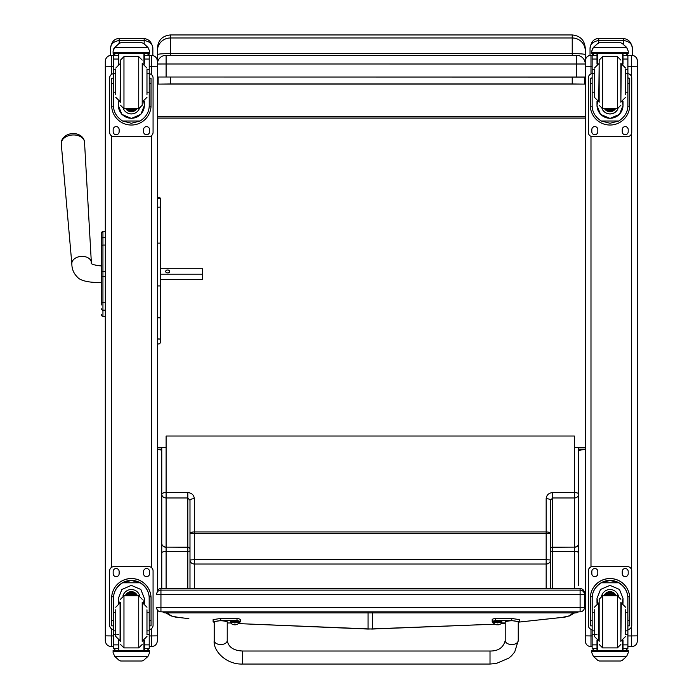 <?xml version="1.0" encoding="UTF-8"?>
<svg xmlns="http://www.w3.org/2000/svg" width="699" height="699" viewBox="0 0 699 699"><rect width="100%" height="100%" fill="white"/><g stroke="black" fill="none" stroke-linecap="round" stroke-linejoin="round"><path stroke-width="1.05" d="M156.602 607.492A4.343 4.343 0 0 0 160.945 611.835A4.343 4.343 0 0 1 156.602 607.492L160.945 607.553L160.945 594.526L156.602 594.465A4.343 4.343 0 0 1 160.945 590.122L160.945 588.584A4.343 4.343 180 0 0 157.415 590.402A4.343 4.343 0 0 1 160.945 588.584L580.1 588.584A4.343 4.343 0 0 1 584.443 592.935A4.343 4.343 0 0 0 580.1 588.584L580.1 594.526L584.443 594.465A4.343 4.343 180 0 0 580.1 590.122L160.945 590.122L160.945 594.526L580.1 594.526L580.1 611.835A4.343 4.343 180 0 0 584.443 607.492L160.945 607.553L160.945 611.835L580.1 611.835A4.343 4.343 0 0 0 584.443 607.492L584.443 592.935M584.443 605.963L584.443 607.492M578.737 449.169L585.255 449.169L578.737 450.471M585.255 52.775L585.255 63.688M585.255 50.712L585.255 47.978C584.486 40.07 580.144 35.728 572.228 34.95L572.228 37.973A13.028 12.739 -0 0 1 585.255 50.712L585.255 54.601C584.486 54.015 580.144 53.683 572.228 53.596L572.228 55.317M572.228 77.135L572.228 83.941L584.513 84.09L584.513 77.135M585.255 71.394L585.255 54.601M157.415 71.394L157.415 54.583A13.028 0.987 0 0 1 170.442 53.596L170.442 34.95L572.228 34.95M584.513 84.09L158.157 84.09L170.442 83.941L170.442 77.135M158.157 77.135L158.157 84.09M572.228 83.941L170.442 83.941M161.757 450.235L157.415 449.169L161.757 449.169M170.442 34.95C162.535 35.728 158.184 40.07 157.415 47.978L157.415 54.583M585.255 118.105L157.415 118.105L157.415 73.412M157.415 447.526L166.1 447.526M574.395 447.526L585.255 447.526M585.255 116.759L157.415 116.759M166.1 77.021L166.1 63.993L157.415 64.002A8.685 8.685 180 0 1 166.1 55.317A8.685 8.685 0 0 0 157.415 64.002L157.415 77.03L576.57 77.021L576.57 55.317A8.685 8.685 180 0 1 585.255 64.002A8.685 8.685 0 0 0 576.57 55.317L166.1 55.317L166.1 63.993L585.255 64.002M585.255 77.135L157.415 77.03M576.57 77.021L585.255 77.03M101.381 242.92L101.381 243.523M101.381 271.221L101.381 246.398L101.381 276.551L101.381 271.247L102.945 271.247L102.945 276.551L105.296 276.551L105.296 302.798L102.945 302.798L102.945 276.551L101.381 276.551L101.381 301.479A1.564 1.328 0 0 0 102.945 302.798L102.945 310.19L105.296 310.19M101.381 247.297L101.372 282.265C98.847 282.807 81.923 282.728 77.458 277.171C73.745 273.527 71.875 269.106 71.848 263.907L61.276 143.933A11.656 8.038 -4.1 0 1 72.312 134.994A11.656 8.038 -4.1 0 1 84.527 142.247C84.186 138.585 81.993 135.947 77.947 134.348A10.564 7.287 175.9 0 0 66.641 135.169C62.866 137.336 61.084 140.254 61.276 143.933M101.372 282.265L101.381 276.524M101.381 293.309L101.381 304.956M101.381 239.041L101.381 233.239M101.381 239.023L101.381 246.398A1.564 1.328 180 0 1 102.945 245.069L102.945 237.695A1.564 1.328 180 0 0 101.381 239.023L101.381 233.213A1.564 1.564 180 0 1 102.945 231.649L105.296 231.649L105.296 65.549M101.434 315.127L101.381 314.725A1.564 1.564 -0 0 0 102.945 316.289L105.296 316.245L102.945 316.245L105.296 316.289L105.296 639.253M101.381 314.681A1.564 1.564 -0 0 0 102.945 316.245L102.945 310.19A1.564 1.328 -0 0 1 101.381 308.871M160.674 274.218L202.457 274.218L202.457 268.713L160.674 268.713M169.743 271.465A2.036 1.477 180 0 1 167.708 272.942A2.036 1.477 180 0 1 165.672 271.465A2.036 1.477 180 0 1 167.708 269.989A2.036 1.477 180 0 1 169.743 271.465M160.674 279.46L202.457 279.46L202.457 274.218M149.228 66.318L151.333 66.318L151.333 55.317C155.029 55.675 157.057 57.702 157.415 61.398A6.081 6.081 180 0 0 151.333 55.317L149.228 55.317L151.333 55.317A6.081 6.081 180 0 1 157.415 61.398L157.415 591.931M157.415 640.537L157.415 610.026M111.377 646.619L111.377 635.933L105.296 635.854L105.296 640.537M111.377 74.513L111.377 55.317A6.081 6.081 -0 0 0 105.296 61.398L105.296 635.854M157.415 610.62L157.415 639.253M585.255 639.602L585.255 627.685M590.987 73.972L590.987 55.317A5.732 5.732 -0 0 0 585.255 61.049L585.255 640.904M590.987 646.619L590.987 635.933L585.255 635.863M637.383 64.858L637.383 574.202M637.383 66.921L637.383 61.049A5.732 5.732 180 0 0 631.643 55.317A5.732 5.732 180 0 1 637.383 61.049C637.042 57.563 635.129 55.658 631.643 55.317L631.643 66.318L637.383 66.239L637.383 640.887M637.383 614.22L637.383 639.602M637.383 574.316L637.383 614.229M637.383 493.048L637.383 560.642M637.383 560.449L637.383 558.807M637.383 65.785L637.383 68.939M189.988 500.274L187.821 497.968L166.1 497.968L166.1 547.116A4.343 3.81 180 0 1 161.757 543.306A4.343 3.967 0 0 0 166.1 547.273L166.1 551.415A4.343 1.564 180 0 0 161.757 552.988L161.757 494.149A4.343 3.81 0 0 0 166.1 497.968L166.1 492.585L187.821 492.585C191.771 492.952 193.938 494.997 194.331 498.71L194.331 531.939A4.343 1.564 180 0 0 189.988 533.512L189.988 500.274A4.343 1.564 0 0 1 194.331 498.71M161.757 588.584L161.757 552.988L161.757 588.584M189.988 588.584L189.988 559.978A4.343 4.045 0 0 0 194.331 564.023L194.331 588.584M189.988 559.978L189.988 533.512L194.331 533.223L194.331 559.689L189.988 559.978M189.988 531.214L189.988 533.512M189.988 562.276L189.988 568.61M578.737 585.718L578.737 494.149A4.343 3.81 180 0 1 574.395 497.968L574.395 436.027L166.1 436.027L166.1 492.585A4.343 1.564 0 0 0 161.757 494.149L161.757 447.526M161.757 468.278L161.757 469.379M161.757 543.306L161.757 513.643M167.769 612.796C169.735 615.592 173.404 617.156 178.795 617.47A4.343 4.29 98.5 0 1 178.621 617.444L188.861 618.641M550.506 500.274A4.343 1.564 180 0 0 546.164 498.71L546.164 531.939L194.331 531.939L194.331 533.223L546.164 533.223L546.164 559.689L550.506 559.978L550.506 588.584L550.506 500.274L552.682 497.968L574.395 497.968L574.395 547.116A4.343 3.81 0 0 0 578.737 543.306A4.343 3.967 180 0 1 574.395 547.273L574.395 551.415A4.343 1.564 -0 0 1 578.737 552.988M550.506 559.978A4.343 4.045 180 0 1 546.164 564.023L546.164 588.584M550.506 531.214L550.506 533.512L546.164 533.223L546.164 531.939A4.343 1.564 -0 0 1 550.506 533.512M578.737 543.306L578.737 513.643M552.682 588.584L552.682 492.585L574.395 492.585A4.343 1.564 180 0 1 578.737 494.149L578.737 447.526M572.726 612.796C570.768 615.592 567.09 617.156 561.708 617.47A4.343 4.29 81.5 0 0 561.874 617.444A4.343 4.29 81.5 0 0 561.882 617.444L519.13 622.066M578.667 611.835L576.046 612.909L576.046 611.835M164.807 611.835L164.807 612.909L162.439 611.835M164.807 612.909L576.046 612.909M242.431 662.635L242.431 651.014L242.431 662.635M493.345 622.512A17.912 2.062 -0 0 1 492.192 621.787A17.912 2.062 -0 0 1 495.451 620.598L511.738 620.598L519.34 621.787L518.256 622.398M505.22 622.975L501.777 622.975M518.247 640.511L518.256 621.787C513.914 620.424 509.562 620.424 505.22 621.787L505.22 640.511C503.376 647.641 498.308 651.145 490.016 651.022L490.016 664.05L496.264 663.473L508.732 658.178L511.511 655.819L514.717 651.966L518.247 640.511A6.518 4.045 180 0 1 511.738 644.557A6.518 4.045 180 0 1 505.22 640.511M519.34 621.787L519.34 619.629L511.738 618.449L495.451 618.44A17.912 2.062 180 0 0 492.192 619.629L492.192 621.787M495.451 620.598L495.451 618.44M490.016 664.05L242.431 664.05L242.431 651.014L490.016 651.022M214.2 622.398L213.116 621.787L220.718 620.598L237.005 620.598A17.912 2.062 -0 0 1 240.264 621.787A17.912 2.062 -0 0 1 239.11 622.512M230.687 622.966L227.236 622.966M227.227 640.511L227.236 621.787C222.894 620.424 218.551 620.424 214.2 621.787L214.2 640.502A6.518 4.045 0 0 0 220.718 644.557A6.518 4.045 0 0 0 227.227 640.511C228.39 647.064 233.457 650.568 242.431 651.014M240.264 621.787L240.264 619.629A17.912 2.062 180 0 0 237.005 618.44L220.718 618.44L213.116 619.629L213.116 621.787M237.005 620.598L237.005 618.44M493.345 621.787A4.273 0.489 -0 0 1 497.618 621.297A4.273 0.489 -0 0 1 501.899 621.787L501.899 622.591A4.273 0.489 180 0 0 497.618 622.101A4.273 0.489 180 0 0 493.345 622.591L493.345 621.787M493.345 622.591L493.529 623.045A4.115 0.472 -0 0 1 497.618 622.521A4.115 0.472 -0 0 1 501.716 623.045L501.899 622.591M497.312 624.548L497.356 624.085L496.473 624.714L498.771 624.714A5.557 5.548 -8.8 0 0 499.881 624.356L499.881 624.294A5.557 5.443 -179.2 0 1 498.771 624.644L497.889 624.067L496.473 624.644A5.557 5.443 178.8 0 1 495.364 624.294L495.364 624.356A5.557 5.548 5.5 0 0 496.473 624.714L497.312 624.81L497.382 624.085M497.863 624.085L497.924 624.81L498.771 624.644L497.347 624.085M497.898 624.591L497.347 624.591L497.898 624.583M230.565 621.787A4.273 0.489 -0 0 1 234.838 621.289A4.273 0.489 -0 0 1 239.11 621.787L239.11 622.582A4.273 0.489 180 0 0 234.838 622.093A4.273 0.489 180 0 0 230.565 622.582L230.565 621.787M230.565 622.582L230.74 623.045A4.115 0.472 -0 0 1 234.838 622.521A4.115 0.472 -0 0 1 238.927 623.045L239.11 622.582M234.532 624.548L234.567 624.076L233.684 624.714L235.982 624.714A5.557 5.548 -8.8 0 0 237.092 624.356L237.092 624.286A5.557 5.443 -179.2 0 1 235.982 624.644L235.1 624.058L233.684 624.644A5.557 5.443 178.8 0 1 232.584 624.286L232.584 624.356A5.557 5.548 5.5 0 0 233.684 624.714L234.532 624.81L234.593 624.076M235.144 624.548L235.1 624.076L235.144 624.81L235.982 624.644L234.558 624.076M235.109 624.583L234.567 624.583L235.109 624.583M152.854 55.509L152.854 48.712C152.076 42.578 149.184 39.196 144.169 38.585L119.188 38.585C114.304 38.532 111.412 41.914 110.503 48.712C110.433 44.282 113.334 41.547 119.188 40.507L119.188 38.585M119.188 43.347L119.188 40.507L144.169 40.507C150.023 41.547 152.924 44.282 152.854 48.712M110.503 48.712L110.503 55.378M632.385 55.361L632.385 48.712C631.608 42.578 628.707 39.196 623.7 38.585L598.72 38.585C593.835 38.532 590.943 41.914 590.035 48.712C589.965 44.282 592.857 41.547 598.72 40.507L598.72 38.585M598.72 42.927L598.72 40.507L623.7 40.507C629.554 41.547 632.455 44.282 632.385 48.712M590.035 48.712L590.035 55.396M146.973 92.216L149.228 92.216L149.228 105.488C149.202 111.892 146.161 117.056 140.115 121.006L131.351 123.269L122.587 121.006L140.115 121.006M122.587 121.006C116.55 117.056 113.509 111.892 113.474 105.488L113.474 92.216L115.737 92.216M118.341 101.25L118.341 105.488L121.879 114.356L131.351 118.437L140.831 114.356L144.37 105.488L144.37 101.25M149.184 106.833L151.001 106.833L151.054 78.209L149.315 78.209L151.054 78.209M151.001 106.833A19.703 19.703 -0 0 1 131.351 125.034A19.703 19.703 -0 0 1 111.709 106.833L113.526 106.833M111.648 78.209L113.387 78.209L111.648 78.209L111.709 106.833M115.737 73.762L113.474 73.762L113.474 55.466L113.701 54.513L115.65 53.334L118.341 53.334M144.37 64.098L144.37 55.483L149.228 55.483L147.061 53.334L149.001 54.513L149.228 55.466A2.167 2.167 -73 0 1 149.228 55.605L149.228 92.216M144.37 55.483L144.37 53.334M113.474 55.605A2.167 2.167 73 0 1 113.483 55.483L115.65 53.404M113.483 55.483L118.341 55.483L118.341 53.404M113.78 48.755L113.107 51.158L114.741 47.383L119.206 43.338L120.752 42.761L119.206 43.399L114.741 47.48L147.97 47.48L149.595 51.158L149.595 53.334L113.107 53.334L113.107 52.451L149.595 52.451M149.595 51.158L147.97 47.383L143.505 43.338L141.958 42.77L143.505 43.338M147.97 47.48L143.505 43.399M120.752 42.761L141.958 42.761M118.341 55.483L118.341 64.098M118.341 105.357L118.935 101.46M143.776 101.46L144.37 105.357M144.37 105.313A13.01 13.01 -0 0 1 131.351 118.28A13.01 13.01 -0 0 1 118.341 105.313M123.4 108.695A8.685 8.685 -0 0 0 139.311 108.695A8.685 8.685 -0 0 1 123.365 108.686M118.76 53.334L118.76 63.941M143.95 53.334L143.95 63.941M113.107 51.158L113.107 52.451M146.973 73.762L149.228 73.762M113.474 73.762L113.474 92.216M113.78 48.851L114.741 47.48M149.228 73.701A4.343 4.343 -0 0 1 153.072 78.017L153.072 132.303A4.343 4.343 -0 0 1 148.73 136.646L113.981 136.646A4.343 4.343 -0 0 1 109.638 132.303L109.638 78.017A4.343 4.343 -0 0 1 113.474 73.701M119.136 129.586L119.136 131.762A2.988 2.988 -0 0 1 116.148 134.75A2.988 2.988 -0 0 1 113.168 131.762L113.168 129.586A2.988 2.988 -0 0 1 116.148 126.606A2.988 2.988 -0 0 1 119.136 129.586M149.542 129.586L149.542 131.762A2.988 2.988 -0 0 1 146.554 134.75A2.988 2.988 -0 0 1 143.566 131.762L143.566 129.586A2.988 2.988 -0 0 1 146.554 126.606A2.988 2.988 -0 0 1 149.542 129.586M113.186 78.209A2.988 2.988 -0 0 1 113.474 77.231M149.228 77.231A2.988 2.988 -0 0 1 149.525 78.209M109.638 78.017L109.638 77.991A4.343 4.343 -0 0 1 113.474 73.675M149.228 73.675A4.343 4.343 -0 0 1 153.072 77.991L153.072 78.017M119.136 131.735A2.988 2.988 -0 0 1 116.148 134.724A2.988 2.988 -0 0 1 113.168 131.735M149.542 131.735A2.988 2.988 -0 0 1 146.554 134.724A2.988 2.988 -0 0 1 143.566 131.735M129.132 108.738A4.098 4.098 180 0 0 133.579 108.738M129.027 108.738A4.098 4.098 180 0 0 133.684 108.738M128.459 108.738A4.439 4.439 180 0 0 134.243 108.738M128.013 108.738A4.744 4.744 180 0 0 134.697 108.738M127.541 108.738A5.085 5.085 180 0 0 135.16 108.738M142.212 105.261L142.212 63.128L142.212 105.261L138.734 108.738L138.734 56.619L142.212 60.088M120.49 102.22L120.49 60.088L120.49 102.22M115.737 70.25L115.737 94.505M146.973 94.505L146.973 70.25M113.474 77.467L113.474 87.891M149.228 77.467L149.228 87.891M115.737 612.324L113.474 612.324L113.474 598.44C113.509 591.948 116.55 586.732 122.587 582.791L131.351 580.458L140.115 582.791L122.587 582.791M140.115 582.791C146.161 586.732 149.202 591.948 149.228 598.44L149.228 612.324L146.973 612.324M144.37 603.263L144.37 598.44L140.831 589.467L131.351 585.36L121.879 589.467L118.341 598.44L118.341 603.263M151.054 625.85L149.315 625.85L151.054 625.85L151.054 598.213A19.703 19.703 180 0 0 131.351 578.519A19.703 19.703 180 0 0 111.648 598.213L111.648 625.85L113.387 625.85L111.648 625.85M115.737 630.847L113.474 630.847L113.535 596.78L111.709 596.78L111.648 598.283M111.709 596.78A19.703 19.703 0 0 1 131.351 578.58A19.703 19.703 0 0 1 151.001 596.78L149.167 596.78L149.228 630.847L146.973 630.847M151.054 598.283L151.001 596.78M149.228 630.847L149.228 648.305A2.167 2.167 -65.1 0 1 149.228 648.427L147.061 650.454L143.95 650.446L143.95 640.572M149.228 648.427L144.37 648.427L144.37 650.454L147.061 650.454M114.741 656.396L119.206 660.441L120.752 661.018L141.958 661.018L143.505 660.441L147.97 656.396L114.741 656.396L113.107 652.7L113.107 650.446L115.414 650.446L113.107 650.446M120.752 661.018L141.958 661.018M113.535 596.78A17.877 17.877 0 0 1 131.351 580.406A17.877 17.877 0 0 1 149.167 596.78M144.37 648.427L144.37 640.415M144.37 598.37L143.487 602.984A13.01 13.01 0 0 0 144.37 598.327M118.341 598.327A13.01 13.01 0 0 0 119.241 602.984L118.341 598.37M122.972 595.924A8.685 8.685 0 0 1 139.73 595.924M144.37 650.446L118.76 650.463L118.76 640.572M149.595 650.446L147.288 650.446L149.595 650.446L149.595 652.7L147.97 656.396M113.474 630.847L113.474 648.305A2.167 2.167 65.1 0 0 113.483 648.427L115.615 650.454L118.341 650.454L115.65 650.454M118.341 650.446L118.341 640.415M113.474 629.563A4.343 4.343 0 0 1 109.638 625.255L109.638 570.943A4.343 4.343 0 0 1 113.981 566.601L148.73 566.601A4.343 4.343 0 0 1 153.072 570.943L153.072 625.255A4.343 4.343 0 0 1 149.228 629.563M109.638 570.961A4.343 4.343 0 0 1 113.981 566.618L148.73 566.618A4.343 4.343 0 0 1 153.072 570.961L153.072 570.943M143.566 573.678L143.566 571.502A2.988 2.988 0 0 1 146.554 568.523A2.988 2.988 0 0 1 149.542 571.502L149.542 573.678A2.988 2.988 0 0 1 146.554 576.666A2.988 2.988 0 0 1 143.566 573.678A2.988 2.988 0 0 0 146.554 576.64A2.988 2.988 0 0 0 149.542 573.652M113.168 573.678L113.168 571.502A2.988 2.988 0 0 1 116.148 568.523A2.988 2.988 0 0 1 119.136 571.502L119.136 573.678A2.988 2.988 0 0 1 116.148 576.666A2.988 2.988 0 0 1 113.168 573.678A2.988 2.988 0 0 0 116.148 576.64A2.988 2.988 0 0 0 119.136 573.652M134.575 595.775A4.098 4.098 180 0 0 128.135 595.775M134.994 595.775A4.439 4.439 180 0 0 127.707 595.775M135.361 595.775A4.744 4.744 180 0 0 127.349 595.775M135.763 595.775A5.085 5.085 180 0 0 126.947 595.775M120.49 602.293L120.49 641.385M142.212 602.293L142.212 641.385M142.212 599.253L138.734 595.775L138.734 647.903L142.212 644.426M146.973 634.054L146.973 609.79M115.737 609.79L115.737 636.431L120.079 640.773L120.079 602.896L115.737 607.248M149.228 616.623L149.228 627.047M113.474 627.047L113.474 616.623M625.631 92.216L627.894 92.216L627.894 105.488C627.859 111.892 624.819 117.056 618.781 121.006L610.017 123.269L601.254 121.006L618.781 121.006M601.254 121.006C595.207 117.056 592.167 111.892 592.14 105.488L592.14 92.216L594.395 92.216M596.998 101.25L596.998 105.488L600.537 114.356L610.017 118.437L619.489 114.356L623.027 105.488L623.027 101.25M627.842 106.833L629.659 106.833L629.72 78.209L627.982 78.209L629.72 78.209M629.659 106.833A19.703 19.703 -0 0 1 610.017 125.034A19.703 19.703 -0 0 1 590.367 106.833L592.184 106.833M590.314 78.209L592.053 78.209L590.314 78.209L590.367 106.833M594.307 53.404L592.14 55.605A2.167 2.167 73 0 1 592.14 55.483L592.359 54.513L594.307 53.334L596.998 53.334M623.027 64.098L623.027 55.483L627.885 55.483L625.719 53.334L627.667 54.513L627.894 55.466A2.167 2.167 -73 0 1 627.894 55.605L627.894 92.216M623.027 55.483L623.027 53.334M592.14 55.483L596.998 55.483L596.998 53.404M592.437 48.755L591.773 51.158L593.399 47.383L597.863 43.338L599.41 42.761L597.863 43.399L593.399 47.48L626.627 47.48L628.261 51.158L628.261 53.334L591.773 53.334L591.773 52.451L628.261 52.451M628.261 51.158L626.627 47.383L622.162 43.338L620.616 42.77L622.162 43.338M626.627 47.48L622.162 43.399M599.41 42.761L620.616 42.761M596.998 55.483L596.998 64.098M596.998 105.357L597.593 101.46M622.433 101.46L623.027 105.357M623.027 105.313A13.01 13.01 -0 0 1 610.017 118.28A13.01 13.01 -0 0 1 596.998 105.313M618.003 108.686A8.685 8.685 -0 0 1 602.031 108.686M617.968 108.695A8.685 8.685 -0 0 1 602.057 108.695M597.418 53.334L597.418 63.941M622.608 53.334L622.608 63.941M591.773 51.158L591.773 52.451M625.631 73.762L627.894 73.762M592.14 55.605L592.14 73.762L594.395 73.762M592.14 73.762L592.14 92.216M592.437 48.851L593.399 47.48M627.894 73.701A4.343 4.343 -0 0 1 631.73 78.017L631.73 132.303A4.343 4.343 -0 0 1 627.387 136.646L592.638 136.646A4.343 4.343 -0 0 1 588.296 132.303L588.296 78.017A4.343 4.343 -0 0 1 592.14 73.701M597.802 129.586L597.802 131.762A2.988 2.988 -0 0 1 594.814 134.75A2.988 2.988 -0 0 1 591.826 131.762L591.826 129.586A2.988 2.988 -0 0 1 594.814 126.606A2.988 2.988 -0 0 1 597.802 129.586M628.2 129.586L628.2 131.762A2.988 2.988 -0 0 1 625.221 134.75A2.988 2.988 -0 0 1 622.232 131.762L622.232 129.586A2.988 2.988 -0 0 1 625.221 126.606A2.988 2.988 -0 0 1 628.2 129.586M591.843 78.209A2.988 2.988 -0 0 1 592.14 77.231M627.894 77.231A2.988 2.988 -0 0 1 628.183 78.209M588.296 78.017L588.296 77.991A4.343 4.343 -0 0 1 592.14 73.675M627.894 73.675A4.343 4.343 -0 0 1 631.73 77.991L631.73 78.017M597.802 131.735A2.988 2.988 -0 0 1 594.814 134.724A2.988 2.988 -0 0 1 591.826 131.735M628.2 131.735A2.988 2.988 -0 0 1 625.221 134.724A2.988 2.988 -0 0 1 622.232 131.735M607.789 108.738A4.098 4.098 180 0 0 612.237 108.738M607.684 108.738A4.098 4.098 180 0 0 612.341 108.738M607.125 108.738A4.439 4.439 180 0 0 612.909 108.738M606.671 108.738A4.744 4.744 180 0 0 613.355 108.738M606.208 108.738A5.085 5.085 180 0 0 613.818 108.738M620.869 102.22L620.869 63.128M599.157 102.22L599.157 60.088L599.157 102.22M594.395 70.25L594.395 97.266M625.631 94.505L625.631 70.25M592.14 77.467L592.14 87.891M627.894 77.467L627.894 87.891M594.395 612.324L592.14 612.324L592.14 598.44C592.167 591.948 595.207 586.732 601.254 582.791L610.017 580.458L618.781 582.791L601.254 582.791M618.781 582.791C624.819 586.732 627.859 591.948 627.894 598.44L627.894 612.324L625.631 612.324M623.027 603.263L623.027 598.44L619.489 589.467L610.017 585.36L600.537 589.467L596.998 598.44L596.998 603.263M629.72 625.85L627.982 625.85L629.72 625.85L629.72 598.213A19.703 19.703 180 0 0 610.017 578.519A19.703 19.703 180 0 0 590.314 598.213L590.314 625.85L592.053 625.85L590.314 625.85M594.395 630.847L592.14 630.847L592.202 596.78L590.367 596.78L590.314 598.283M590.367 596.78A19.703 19.703 0 0 1 610.017 578.58A19.703 19.703 0 0 1 629.659 596.78L627.833 596.78L627.894 630.847L625.631 630.847M629.72 598.283L629.659 596.78M627.894 630.847L627.894 648.305A2.167 2.167 -65.1 0 1 627.885 648.427L625.719 650.454L622.608 650.446L622.608 640.572M627.885 648.427L623.027 648.427L623.027 650.454L625.754 650.454M593.399 656.396L597.863 660.441L599.41 661.018L620.616 661.018L622.162 660.441L626.627 656.396L593.399 656.396L591.773 652.7L591.773 650.446L594.08 650.446L591.773 650.446M599.41 661.018L620.616 661.018M592.202 596.78A17.877 17.877 0 0 1 610.017 580.406A17.877 17.877 0 0 1 627.833 596.78M623.027 648.427L623.027 640.415M623.027 598.37L622.154 602.984M597.881 602.984L596.998 598.37M623.027 598.327A13.01 13.01 0 0 1 622.127 602.984M597.907 602.984A13.01 13.01 0 0 1 596.998 598.327M601.638 595.924A8.685 8.685 0 0 1 618.397 595.924M623.027 650.446L597.418 650.463L597.418 640.572M628.261 650.446L625.946 650.446L628.261 650.446L628.261 652.7L626.627 656.396M592.14 630.847L592.14 648.305A2.167 2.167 65.1 0 0 592.14 648.427L594.281 650.454L596.998 650.454L594.307 650.454M596.998 650.446L596.998 640.415M592.14 629.563A4.343 4.343 0 0 1 588.296 625.255L588.296 570.943A4.343 4.343 0 0 1 592.638 566.601L627.387 566.601A4.343 4.343 0 0 1 631.73 570.943L631.73 625.255A4.343 4.343 0 0 1 627.894 629.563M588.296 570.961A4.343 4.343 0 0 1 592.638 566.618L627.387 566.618A4.343 4.343 0 0 1 631.73 570.961L631.73 570.943M622.232 573.678L622.232 571.502A2.988 2.988 0 0 1 625.221 568.523A2.988 2.988 0 0 1 628.2 571.502L628.2 573.678A2.988 2.988 0 0 1 625.221 576.666A2.988 2.988 0 0 1 622.232 573.678A2.988 2.988 0 0 0 625.221 576.64A2.988 2.988 0 0 0 628.2 573.652M591.826 573.678L591.826 571.502A2.988 2.988 0 0 1 594.814 568.523A2.988 2.988 0 0 1 597.802 571.502L597.802 573.678A2.988 2.988 0 0 1 594.814 576.666A2.988 2.988 0 0 1 591.826 573.678A2.988 2.988 0 0 0 594.814 576.64A2.988 2.988 0 0 0 597.802 573.652M613.233 595.775A4.098 4.098 180 0 0 606.793 595.775M613.661 595.775A4.439 4.439 180 0 0 606.374 595.775M614.019 595.775A4.744 4.744 180 0 0 606.007 595.775M614.421 595.775A5.085 5.085 180 0 0 605.605 595.775M599.157 599.253L599.157 641.385L599.157 599.253L602.634 595.775L602.634 647.903L599.157 644.426M620.869 602.293L620.869 641.385M620.869 599.253L617.4 595.775L617.4 647.903L620.869 644.426M625.631 634.054L625.631 609.79M594.395 609.79L594.395 636.431L598.737 640.773L598.737 602.896L594.395 607.248M627.894 616.623L627.894 627.047M592.14 627.047L592.14 616.623M637.383 163.688L637.383 146.344M637.383 198.367L637.383 181.032M637.383 233.055L637.383 215.711M637.383 267.743L637.383 250.399M637.383 302.422L637.383 285.078M637.383 337.11L637.383 319.766M637.383 371.789L637.383 354.445M637.383 406.477L637.383 389.133M637.383 441.156L637.383 423.821M637.383 475.844L637.383 458.5M637.724 146.274L637.383 129M637.383 111.525L637.724 128.931M157.415 316.647L159.04 318.071L160.674 316.647L160.674 208.477A1.625 1.415 180 0 0 157.415 208.477L157.415 336.481M157.415 200.097L157.415 200.036A1.625 1.599 180 0 1 159.04 198.437A1.625 1.599 180 0 1 160.674 200.036L160.674 198.865C159.59 196.76 158.498 196.76 157.415 198.865M157.415 285.943L160.674 285.943M160.674 316.647L160.674 337.652A1.625 1.494 180 0 1 159.04 339.146A1.625 1.494 180 0 1 157.415 337.652A1.625 1.398 180 0 0 160.674 337.652L160.674 336.481M157.415 342.388C158.053 344.563 159.145 344.563 160.674 342.388L160.674 337.652M160.674 200.097L160.674 258.796M160.674 208.477L160.674 200.036M157.415 50.712A13.028 12.739 180 0 1 170.442 37.973L572.228 37.973L572.228 53.596L170.442 53.596L170.442 55.317M101.381 233.213L101.381 233.213A1.564 1.564 180 0 1 102.945 231.649L101.381 233.213M105.296 271.247L102.945 271.247L102.945 245.069L105.296 245.069M101.381 314.725L101.381 314.725A1.564 1.564 -0 0 0 102.945 316.289L102.465 316.21M105.296 237.695L102.945 237.695L102.945 231.649L105.296 231.649M102.945 237.721L102.945 244.65M101.372 265.978C93.622 265.096 90.285 263.934 91.351 262.492A9.777 6.737 175.9 0 0 81.11 256.402A9.777 6.737 175.9 0 0 71.848 263.907M151.333 74.513L151.333 66.318L157.415 66.239M151.333 628.724L151.333 635.933L157.415 635.854M151.333 135.781L151.333 567.466M149.228 635.933L151.333 635.933L151.333 646.654C155.029 646.287 157.057 644.26 157.415 640.572M111.377 628.724L111.377 635.933L113.474 635.933M105.296 66.239L113.474 66.318M111.377 567.466L111.377 135.781M111.377 55.317L113.483 55.317L111.377 55.317C107.681 55.675 105.654 57.702 105.296 61.398M592.14 66.318L585.255 66.239M592.14 635.933L590.987 635.933L590.987 629.266M590.987 566.924L590.987 136.322M590.987 55.317L592.14 55.317L590.987 55.317C587.51 55.658 585.596 57.563 585.255 61.049M631.643 626.121L631.643 635.933L637.383 635.854M627.894 66.318L631.643 66.318L631.643 77.126M631.643 133.168L631.643 570.078M627.894 635.933L631.643 635.933L631.643 646.654C635.129 646.313 637.042 644.399 637.383 640.922M627.885 55.317L631.643 55.317L627.885 55.317M372.418 629.03L494.971 624.172L368.076 629.056L238.342 623.595L372.418 629.056L372.418 612.647M165.934 612.909L171.08 615.968L178.621 617.444A4.343 4.343 0 0 0 178.795 617.47L185.908 618.292M368.076 612.647L368.076 629.03M187.821 588.584L187.821 551.415L166.1 551.415L166.1 588.584M194.331 559.689L194.331 564.023L546.164 564.023L546.164 559.689L194.331 559.689M189.988 550.637A2.176 0.786 180 0 1 187.821 551.415L187.821 492.585M189.988 549.021A2.176 1.905 180 0 0 187.821 547.116L166.1 547.116L187.821 547.273A2.176 1.983 180 0 1 189.988 549.257M505.22 623.325L501.026 623.683L505.22 623.333M574.561 612.909L569.536 615.924L561.874 617.444A4.343 4.343 0 0 1 561.708 617.47L519.112 622.075M552.682 492.585C548.732 492.952 546.557 494.997 546.164 498.71M550.506 550.637A2.176 0.786 -0 0 0 552.682 551.415L574.395 551.415L574.395 588.584M550.506 549.021A2.176 1.905 0 0 1 552.682 547.116L574.395 547.116L552.682 547.273A2.176 1.983 0 0 0 550.506 549.257M511.738 620.598L511.738 618.449M220.718 620.598L220.718 618.44M214.2 640.502A6.518 4.045 0 0 0 214.2 640.511L214.2 640.502C212.802 650.428 225.838 664.618 242.431 664.05M144.169 43.775L144.169 38.585M144.169 53.334L144.169 55.317M623.7 44.413L623.7 38.585M144.37 53.404L147.061 53.404M149.315 83.557L151.054 83.557M111.648 83.557L113.387 83.557M113.107 53.334L149.595 53.334M146.973 69.664L149.228 69.664M113.474 69.664L115.737 69.664M113.474 59.057L118.341 59.057M144.37 59.057L149.228 59.057M127.323 108.738A5.347 5.347 180 0 0 135.379 108.738M126.17 108.738A6.265 6.265 180 0 0 136.532 108.738M125.864 108.738A6.527 6.527 180 0 0 136.847 108.738L135.964 109.83L130.608 111.7L125.864 108.738M120.49 105.261L123.968 108.738L123.968 56.619L120.49 60.088M120.49 63.74L120.079 101.617L115.737 97.275M142.212 101.617L142.631 63.74L146.973 68.083M113.387 620.529L111.648 620.529M151.054 620.529L149.315 620.529M149.595 650.524L113.107 650.524M118.341 634.526L116.882 634.526M115.737 634.526L113.474 634.526M149.228 634.526L146.973 634.526M149.228 644.862L144.37 644.862M118.341 644.862L113.474 644.862M118.341 648.427L113.483 648.427M149.595 651.424L113.107 651.424M135.842 595.775A5.085 5.085 180 0 0 126.868 595.775M136.139 595.775A5.347 5.347 180 0 0 126.571 595.775M137.144 595.775A6.265 6.265 180 0 0 125.567 595.775M137.423 595.775A6.527 6.527 180 0 0 125.287 595.775M138.734 595.775L123.968 595.775L123.968 647.903L120.49 644.426M123.968 595.775L120.49 599.253M142.212 640.773L142.631 602.896L146.973 607.248M623.027 53.404L625.719 53.404M627.982 83.557L629.72 83.557M590.314 83.557L592.053 83.557M591.773 53.334L628.261 53.334M625.631 69.664L627.894 69.664M592.14 69.664L594.395 69.664M592.14 59.057L596.998 59.057M623.027 59.057L627.894 59.057M605.989 108.738A5.347 5.347 180 0 0 614.045 108.738M604.836 108.738A6.265 6.265 180 0 0 615.199 108.738M604.521 108.738A6.527 6.527 180 0 0 615.504 108.738L614.631 109.83L609.275 111.7L604.521 108.738M599.157 105.261L602.634 108.738L602.634 56.619L599.157 60.088M602.634 108.738L617.4 108.738L617.4 56.619L620.869 60.088M599.157 63.74L598.737 101.617L594.395 97.275M620.869 101.617L621.289 63.74L625.631 68.083M592.053 620.529L590.314 620.529M629.72 620.529L627.982 620.529M628.261 650.524L591.773 650.524M596.998 634.526L595.539 634.526M594.395 634.526L592.14 634.526M627.894 634.526L625.631 634.526M627.894 644.862L623.027 644.862M596.998 644.862L592.14 644.862M596.998 648.427L592.14 648.427M628.261 651.424L591.773 651.424M614.5 595.775A5.085 5.085 180 0 0 605.526 595.775M614.797 595.775A5.347 5.347 180 0 0 605.229 595.775M615.802 595.775A6.265 6.265 180 0 0 604.224 595.775M616.081 595.775A6.527 6.527 180 0 0 603.945 595.775M617.4 595.775L602.634 595.775M620.869 640.773L621.289 602.896L625.631 607.248M160.674 243.61A1.625 0.516 180 0 0 159.04 243.095A1.625 0.516 180 0 0 157.415 243.61M160.945 611.835L580.1 611.835M160.945 588.584L580.1 588.584M576.57 55.317L166.1 55.317M102.211 316.105L101.608 315.529M91.351 262.492L84.527 142.247M77.947 134.348A14.12 14.12 0 0 0 66.641 135.169M105.296 640.572C105.654 644.26 107.681 646.287 111.377 646.654L113.474 646.654M149.228 646.654L151.333 646.654M592.14 646.654L590.987 646.654C587.51 646.313 585.596 644.399 585.255 640.922M627.894 646.654L631.643 646.654M493.529 623.045A5.557 5.557 0 0 0 497.138 624.827M498.107 624.827A5.557 5.557 0 0 0 501.716 623.045M497.924 624.548L497.889 624.085M230.74 623.045A5.557 5.557 0 0 0 234.348 624.819M235.327 624.819A5.557 5.557 0 0 0 238.927 623.045M123.968 108.738L138.734 108.738M123.968 56.619L138.734 56.619M120.079 63.74L115.737 68.083M142.631 101.617L146.973 97.275M138.734 647.903L123.968 647.903M142.631 640.773L146.973 636.431M602.634 56.619L617.4 56.619M617.4 108.738L620.869 105.261M598.737 63.74L594.395 68.083M621.289 101.617L625.631 97.275M617.4 647.903L602.634 647.903M621.289 640.773L625.631 636.431M637.724 475.774L637.724 493.118M637.724 441.086L637.724 458.43M637.724 406.407L637.724 423.751M637.724 371.719L637.724 389.063M637.724 337.04L637.724 354.376M637.724 302.352L637.724 319.696M637.724 267.673L637.724 285.009M637.724 232.985L637.724 250.329M637.724 198.298L637.724 215.642M637.724 163.618L637.724 180.962"/></g></svg>
